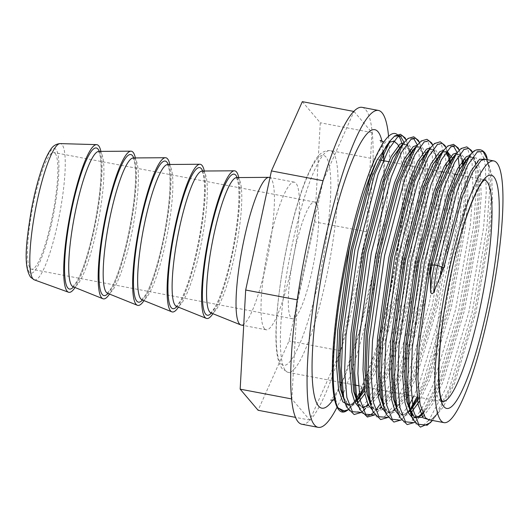 <?xml version="1.0" encoding="UTF-8"?>
<svg xmlns="http://www.w3.org/2000/svg" width="529" height="529" viewBox="0 0 529 529"><rect width="100%" height="100%" fill="white"/><g stroke="black" fill="none" stroke-linecap="round" stroke-linejoin="round"><path stroke-width="0.4" stroke-dasharray="2.65 1.98" d="M398.231 135.51A141.772 25.101 100.8 0 0 397.266 134.551M346.27 411.059A141.772 25.101 100.8 0 0 346.912 410.643L356.526 398.535M359.131 393.636L374.446 353.775A141.772 25.101 100.8 0 0 401.749 143.101M269.248 177.387A75.151 13.304 -79.2 0 1 270.954 178.478A75.151 13.304 -79.2 0 1 267.271 258.926A75.151 13.304 -79.2 0 1 241.211 325.051M264.487 328.701A75.151 13.304 -79.2 0 1 268.17 248.253A75.151 13.304 -79.2 0 1 294.236 182.135A75.151 13.304 -79.2 0 1 295.942 183.226A75.151 13.304 -79.2 0 1 292.259 263.673A75.151 13.304 -79.2 0 1 266.193 329.792A75.151 13.304 -79.2 0 1 264.487 328.701M362.001 107.321A161.292 28.559 -79.2 0 1 365.665 109.668A161.292 28.559 -79.2 0 1 357.769 282.327A161.292 28.559 -79.2 0 1 301.828 424.238M55.122 153.364A59.407 10.52 -79.2 0 1 52.212 216.956A59.407 10.52 -79.2 0 1 31.608 269.228A59.407 10.52 -79.2 0 1 30.259 268.362A59.407 10.52 -79.2 0 1 33.168 204.769A59.407 10.52 -79.2 0 1 53.773 152.497A59.407 10.52 -79.2 0 1 55.122 153.364M315.912 202.878A59.407 10.52 -79.2 0 1 313.003 266.477A59.407 10.52 -79.2 0 1 292.398 318.742A59.407 10.52 -79.2 0 1 291.049 317.883A59.407 10.52 -79.2 0 1 293.959 254.284A59.407 10.52 -79.2 0 1 314.563 202.018A59.407 10.52 -79.2 0 1 315.912 202.878M485.992 159.447L489.021 166.113C486.878 160.479 485.536 158.197 485.007 159.262L487.731 161.14L491.706 174.391L492.499 198.95L489.96 232.403L475.961 312.302L454.543 383.465L443.414 406.808L433.377 418.624L428.675 419.735C430.196 420.859 433.423 418.439 438.362 412.475L431.598 419.305L430.189 420.026M468.575 157.497L471.795 156.756L474.52 158.634L478.494 171.885L479.287 196.444L476.755 229.897L462.756 309.796L441.331 380.959L431.816 401.518L422.922 413.949M468.634 157.424L471.742 156.743L474.467 158.621L478.441 171.872L479.234 196.431L476.702 229.89L462.696 309.782L441.279 380.953L431.783 401.471L422.902 413.903M455.317 154.977L458.537 154.237L461.255 156.115L463.159 159.831M455.37 154.904L458.478 154.223L461.202 156.101L463.126 159.877M409.697 411.397L406.907 413.599L402.205 414.71L398.873 412.719L397.57 410.993M442.052 152.458L445.273 151.717L446.092 151.982L445.213 151.704L442.105 152.385M410.299 410.735L406.847 413.585L402.146 414.703L398.82 412.706L397.603 411.126M449.901 157.311L451.971 166.847L452.764 191.405L450.232 224.858L436.227 304.757L414.809 375.927L403.68 399.263L393.642 411.079L388.941 412.19L385.608 410.2L384.305 408.474M428.788 149.945L432.008 149.198L434.732 151.076L438.706 164.327L439.5 188.886L436.967 222.345L422.962 302.238L401.544 373.408L390.415 396.743L380.377 408.56L375.676 409.677L372.35 407.68L371.041 405.955M449.862 157.358L451.911 166.833L452.705 191.392L450.172 224.851L436.174 304.75L414.749 375.914L403.62 399.256L393.583 411.066L388.888 412.184L385.555 410.187L384.338 408.606M428.84 149.866L431.948 149.191L434.673 151.069L438.647 164.314L439.44 188.879L436.908 222.332L422.909 302.231L401.485 373.395L390.362 396.737L380.325 408.547L375.623 409.664L372.29 407.667L371.08 406.087M415.523 147.426L418.743 146.678L421.468 148.563L425.442 161.808L426.235 186.367L423.703 219.826L409.704 299.725L388.279 370.889L377.885 392.987L368.343 405.194M415.582 147.346L418.69 146.672L421.408 148.55L425.389 161.801L426.176 186.36L423.643 219.813L409.644 299.712L388.226 370.875L379.28 390.389M356.996 399.977L359.945 405.564L362.411 407.158L359.085 405.161L357.783 403.442M402.258 144.906L405.479 144.159L408.203 146.044L410.107 149.753M377.706 393.186L367.06 406.034L362.358 407.145L359.026 405.148L357.816 403.567M402.318 144.827L405.426 144.153L408.15 146.03L410.074 149.8M410.048 410.048L412.997 415.642L414.934 417.077L412.137 415.232M414.941 417.103L412.084 415.225M463.873 162.112L465.236 169.366L466.023 193.925L463.49 227.377L449.491 307.276L428.067 378.44L419.08 398.039M396.783 407.528L399.739 413.123L402.146 414.703L405.584 413.81L409.327 410.55M463.834 162.165L465.176 169.353L465.97 193.912L463.437 227.371L449.432 307.263L428.014 378.433L419.074 397.947M383.518 405.009L386.474 410.603L388.888 412.184C390.402 413.301 393.636 410.881 398.575 404.916L391.81 411.754L385.456 412.27M362.358 407.145L362.358 407.145C363.879 408.269 367.106 405.842 372.046 399.884L365.281 406.715L358.926 407.237M410.821 152.035L412.177 159.289L412.97 183.847L410.438 217.307L396.439 297.205L375.015 368.369L364.455 390.752M357.26 400.711L353.848 403.521L349.153 404.639L345.821 402.642L344.518 400.922M410.782 152.088L412.124 159.282L412.918 183.841L410.385 217.293L396.38 297.192L374.962 368.356L364.441 390.666M357.247 400.658L353.795 403.515L349.094 404.625L345.768 402.635L344.551 401.055M359.118 393.51A141.772 25.101 100.8 0 0 374.446 353.775C378.744 340.048 382.784 324.885 386.573 308.288L396.333 257.385L402.133 209.497L403.204 170.973L399.342 147.333M345.325 411.489L346.912 410.643A141.772 25.101 100.8 0 0 356.652 398.158M397.715 144.338L393.404 141.408M390.918 141.832L389.655 142.486M302.323 101.654L320.263 122.768L314.748 221.909L288.999 340.993L258.106 410.273M388.557 136.171A161.292 28.559 -79.2 0 1 337.112 407.132M354.02 111.467L371.966 132.587L366.445 231.722L340.696 350.813L309.802 420.086L291.863 398.972L297.384 299.831L323.126 180.746L354.02 111.467L353.656 111.401M238.751 177.572A75.151 13.304 -79.2 0 1 233.838 247.155A75.151 13.304 -79.2 0 1 212.903 313.704M204.287 171.026A75.151 13.304 -79.2 0 1 199.367 240.609A75.151 13.304 -79.2 0 1 178.438 307.157M169.822 164.479A75.151 13.304 -79.2 0 1 164.903 234.069A75.151 13.304 -79.2 0 1 143.974 300.611M135.351 157.94A75.151 13.304 -79.2 0 1 130.438 227.523A75.151 13.304 -79.2 0 1 109.503 294.071M100.887 151.393A75.151 13.304 -79.2 0 1 95.974 220.977A75.151 13.304 -79.2 0 1 75.039 287.525M309.802 420.086L295.559 417.381M340.696 350.813L288.999 340.993M366.445 231.722L314.748 221.909M371.966 132.587L320.263 122.768M237.118 177.579A71.825 12.716 -79.2 0 1 233.256 247.043A71.825 12.716 -79.2 0 1 211.388 313.089M202.653 171.039A71.825 12.716 -79.2 0 1 198.792 240.503A71.825 12.716 -79.2 0 1 176.924 306.549M168.189 164.493A71.825 12.716 -79.2 0 1 164.327 233.957A71.825 12.716 -79.2 0 1 142.46 300.003M133.725 157.946A71.825 12.716 -79.2 0 1 129.863 227.41A71.825 12.716 -79.2 0 1 107.989 293.456M99.254 151.406A71.825 12.716 -79.2 0 1 95.392 220.871A71.825 12.716 -79.2 0 1 73.524 286.916M281.104 363.879A106.931 18.932 100.8 0 0 319.073 278.73A106.931 18.932 100.8 0 0 325.857 156.882A106.931 18.932 100.8 0 0 287.888 242.031A106.931 18.932 100.8 0 0 281.104 363.879M332.847 152.22A112.875 19.983 -79.2 0 1 327.319 273.05A112.875 19.983 -79.2 0 1 288.166 372.363A112.875 19.983 -79.2 0 1 285.6 370.723A112.875 19.983 -79.2 0 1 291.129 249.893A112.875 19.983 -79.2 0 1 330.281 150.58A112.875 19.983 -79.2 0 1 332.847 152.22M484.776 179.959A112.875 19.983 100.8 0 0 484.227 179.807A112.875 19.983 100.8 0 0 445.074 279.12A112.875 19.983 100.8 0 0 439.546 399.95A112.875 19.983 100.8 0 0 442.112 401.59A112.875 19.983 100.8 0 0 442.68 401.656M333.058 399.699A141.772 25.101 100.8 0 0 372.945 273.572A141.772 25.101 100.8 0 0 382.07 141.6M29.406 272.316A63.487 11.241 -79.2 0 1 33.433 199.969A63.487 11.241 -79.2 0 1 55.975 149.409A63.487 11.241 -79.2 0 1 51.948 221.757A63.487 11.241 -79.2 0 1 29.406 272.316M34.259 279.828A69.359 12.279 100.8 0 0 58.455 219.866A69.359 12.279 100.8 0 0 62.052 144.648A69.359 12.279 100.8 0 0 60.127 143.604M98.751 151.406A68.909 12.2 -79.2 0 1 100.741 152.451A68.909 12.2 -79.2 0 1 97.124 227.391A68.909 12.2 -79.2 0 1 73.055 286.725M133.215 157.953A68.909 12.2 -79.2 0 1 135.206 158.991A68.909 12.2 -79.2 0 1 131.589 233.937A68.909 12.2 -79.2 0 1 107.519 293.271M167.68 164.499A68.909 12.2 -79.2 0 1 169.67 165.537A68.909 12.2 -79.2 0 1 166.06 240.483A68.909 12.2 -79.2 0 1 141.984 299.811M202.144 171.039A68.909 12.2 -79.2 0 1 204.134 172.084A68.909 12.2 -79.2 0 1 200.524 247.023A68.909 12.2 -79.2 0 1 176.448 306.357M236.608 177.585A68.909 12.2 -79.2 0 1 238.605 178.623A68.909 12.2 -79.2 0 1 234.988 253.57A68.909 12.2 -79.2 0 1 210.919 312.904M469.679 155.995L473.997 151.393L479.697 150.679L483.81 158.006M484.128 159.209L485.377 166.093L486.257 192.093L483.612 227.503L468.873 312.077L446.278 387.407L429.178 419.834M428.642 420.456L423.96 424.622L416.336 424.496L410.894 413.738M456.415 153.476L460.733 148.874L467.867 149.542L472.113 163.573L472.992 189.574L470.347 224.984L455.608 309.558L433.02 384.887L421.309 409.545M419.947 411.741L410.696 422.102L403.072 421.977L397.629 411.218M443.157 150.957L447.474 146.354L453.254 145.7M457.149 152.511L458.094 156.372M459.569 169.075L457.089 222.464L442.343 307.038L419.755 382.368L413.771 396.214M409.208 405.035L397.431 419.59L389.807 419.457L384.365 408.699M429.892 148.437L434.21 143.835L441.345 144.51L445.59 158.535L446.059 163.031M446.304 166.556L443.824 219.952L429.085 304.519L406.49 379.848L394.753 404.559L384.166 417.07L376.542 416.938L371.1 406.179M416.627 145.918L420.945 141.316L428.08 141.99L432.325 156.015L433.198 182.016L430.56 217.432L415.82 301.999L393.226 377.329L380.159 404.189M376.159 409.717L373.375 412.66M367.615 415.787L361.981 413.089L357.842 403.667M403.363 143.399L407.68 138.796L413.466 138.148M417.355 144.953L419.061 153.496L419.94 179.496L417.295 214.913L402.556 299.48L379.961 374.81L368.224 399.521L357.644 412.031L350.019 411.906L344.577 401.147M404.096 142.433L405.796 150.983L406.675 176.984L404.03 212.393L389.291 296.967L386.573 308.288M487.235 159.335L488.611 166.708L489.49 192.708L486.852 228.118L472.106 312.692L449.518 388.021L434.223 418.128L432.411 420.449L438.362 412.475L452.917 383.882L474.493 312.17L488.591 231.662L491.137 197.945L490.337 173.201L487.235 159.335M472.536 152.61L473.977 156.815L475.353 164.188L476.226 190.189L473.587 225.599L458.848 310.173L436.253 385.502L420.958 415.609L414.458 422.38M459.271 150.091L460.713 154.296L462.042 161.305M462.386 164.261L460.323 223.079L445.583 307.653L422.988 382.983L417.004 396.823M409.836 409.968L407.694 413.089L401.194 419.861M443.593 150.368L449.227 158.555L446.026 147.558L447.448 151.777L448.777 158.786M449.121 161.742L447.058 220.567L432.319 305.134L409.724 380.463L394.436 410.57L387.856 417.394M430.328 147.849L435.969 156.035L432.762 145.039L434.183 149.257L435.559 156.63L436.438 182.631L433.793 218.047L419.054 302.614L396.459 377.944L381.171 408.057L374.592 414.875M417.07 145.33L422.704 153.516L419.497 142.519L420.919 146.738L422.294 154.111L423.174 180.111L420.535 215.528L405.789 300.095L383.201 375.425L367.906 405.538L361.327 412.356M406.219 140.02L407.661 144.225L409.036 151.598L409.909 177.592L407.27 213.008L392.531 297.576L369.936 372.905L363.952 386.752M359.389 395.573L354.642 403.019L348.062 409.836M470.122 155.4L475.683 163.309M472.549 152.597L475.756 163.593L477.072 170.682L477.872 195.432L475.326 229.143L461.228 309.65L439.652 381.363L425.104 409.955L418.34 416.792L415.305 417.95M415.239 417.956L411.979 417.308M456.858 152.888L462.419 160.79M463.014 163.316L463.807 168.162L464.614 192.913L462.062 226.624L447.964 307.131L426.387 378.843L418.161 397.048M401.24 419.933L407.694 413.089L411.84 407.436L405.075 414.273L398.721 414.789M449.749 160.796L450.543 165.643L451.349 190.394L448.804 224.104L434.699 304.618L413.129 376.331L399.289 403.918M425.746 154.091C430.705 148.153 430.302 149.694 432.008 149.198L431.948 149.191C432.484 148.12 433.826 150.408 435.969 156.035L437.278 163.124L438.085 187.874L435.539 221.585L421.441 302.099L399.864 373.811L385.31 402.404L378.546 409.234L372.198 409.757M412.488 151.572C417.441 145.634 417.044 147.174 418.743 146.678L418.69 146.672C419.219 145.601 420.562 147.889 422.704 153.516L424.02 160.604L424.82 185.355L422.274 219.066L408.176 299.579L386.6 371.292L372.046 399.884L365.552 408.5M403.806 142.81L409.439 151.003L410.755 158.085L411.555 182.836L409.01 216.546L394.912 297.06L373.335 368.773L364.183 388.709M359.502 396.36L352.016 404.196L348.922 405.366M475.756 163.593C473.614 157.959 472.278 155.678 471.742 156.743L471.795 156.756C470.096 157.252 470.493 155.705 465.54 161.649L469.593 157.318L476.351 157.953L480.365 171.303L481.165 196.054L478.619 229.765L464.522 310.278L442.945 381.991L433.053 403.257L423.861 415.734M454.272 156.677L456.329 154.799L460.997 153.734L464.621 158.178M465.877 162.046L467.1 168.784L467.901 193.535L465.355 227.245L451.257 307.759L429.68 379.472L419.523 401.207M411.139 412.713L408.368 414.895L401.782 415.278L396.79 407.568M441.007 154.164L443.064 152.286L446.826 150.983M452.612 159.527L453.836 166.271L454.642 191.015L452.09 224.732L437.992 305.24L416.422 376.952L407.264 396.889M406.298 398.615L395.103 412.375L388.524 412.765L383.532 405.049M427.749 151.644L429.799 149.767L435.023 148.973L438.858 155.268M439.348 157.007L440.571 163.752L441.378 188.496L438.832 222.213L424.734 302.72L403.158 374.433L393.259 395.699L384.074 408.176M382.573 409.38L381.839 409.863L374.532 409.717L369.321 399.408C372.138 407.277 374.254 410.702 375.676 409.677L375.623 409.664C377.144 410.782 380.371 408.362 385.31 402.404L381.171 408.057L374.638 414.954M414.485 149.125L416.541 147.247L421.758 146.454L425.594 152.749M426.083 154.488L427.306 161.233L428.113 185.983L425.567 219.694L411.469 300.201L389.893 371.913L379.729 393.655M378.195 396.234L368.574 407.343L361.995 407.727L357.002 400.01M401.22 146.606L403.277 144.728L408.494 143.934L412.336 150.229M412.818 151.968L414.048 158.713L414.848 183.464L412.303 217.174L398.205 297.688L376.628 369.401L364.931 393.721M358.087 402.642L355.309 404.824L348.73 405.207L343.738 397.491M387.955 144.086L390.012 142.208L393.774 140.912M334.778 400.023L336.768 401.28C336.999 401.637 334.969 399.673 333.561 387.519C332.43 376.82 332.476 362.537 333.706 344.67C335.465 320.442 339.069 294.091 344.531 265.618C352.969 222.914 362.583 188.741 373.375 163.091C376.45 155.995 379.253 150.527 381.793 146.678L386.097 141.488L383.783 141.924M72.718 286.685L76.89 281.587C83.615 269.863 90.981 244.649 95.663 219.185C99.3 199.228 101.118 182.26 101.118 168.295C101.065 162.284 100.649 157.741 99.862 154.66L98.42 151.32M107.182 293.225L111.355 288.133C118.079 276.409 125.446 251.189 130.127 225.731C133.764 205.768 135.583 188.807 135.583 174.841C135.53 168.83 135.113 164.281 134.326 161.206L132.885 157.867M141.646 299.771L145.819 294.679C152.544 282.955 159.91 257.735 164.592 232.271C168.235 212.314 170.054 195.353 170.054 181.387C170.001 175.37 169.578 170.827 168.791 167.753L167.349 164.413M176.111 306.317C175.469 307.62 176.865 305.921 180.283 301.219C187.015 289.495 194.374 264.282 199.056 238.817C202.7 218.861 204.518 201.893 204.518 187.927C204.465 181.916 204.042 177.374 203.255 174.292L201.814 170.953M210.575 312.857C209.934 314.16 211.329 312.46 214.748 307.766C221.479 296.042 228.845 270.822 233.527 245.363C237.164 225.4 238.982 208.439 238.982 194.474C238.929 188.463 238.506 183.913 237.719 180.839L236.278 177.499M380.073 160.036L330.281 150.58C318.504 150.243 314.286 160.961 306.899 176.831C298.363 197.892 290.957 224.726 284.695 257.319C275.199 309.822 272.012 356.652 282.321 368.819L288.166 372.363L340.722 382.341M456.825 174.603L485.08 179.787M380.08 140.357L380.92 142.149L382.936 151.241M383.809 160.743L383.135 196.96L378.295 240.708L372.31 276.006L359.264 331.934L343.473 378.533L341.694 382.527M340.934 384.166L335.049 394.945L330.751 400.136M294.236 182.135L270.002 177.532M442.899 401.928L408.196 395.156M407.039 394.932L358.384 385.694M355.144 385.079L341.879 382.56M292.398 318.742L31.608 269.228M452.275 159.13C457.235 153.192 456.831 154.732 458.537 154.237L458.478 154.223C459.013 153.159 460.349 155.44 462.491 161.074L459.284 150.077M439.01 156.61C443.97 150.672 443.566 152.213 445.273 151.717L446.02 152.081M399.223 149.052C404.176 143.114 403.779 144.655 405.479 144.159L405.426 144.153C405.961 143.088 407.297 145.369 409.439 151.003L406.232 140M343.731 397.458L346.68 403.045L349.153 404.639L352.526 403.733L356.943 399.706M314.563 202.018L53.773 152.497M454.9 174.239L443.56 172.09M441.636 171.72L388.584 161.649M266.193 329.792L243.704 325.52M414.505 422.453L420.958 415.609L425.104 409.955L422.552 413.103M387.902 417.474L394.436 410.57L398.575 404.916M361.38 412.435L363.39 410.762M348.115 409.915L354.642 403.019L358.781 397.365M411.84 407.436L409.995 409.783"/><path stroke-width="0.79" d="M397.266 134.551A141.772 25.101 100.8 0 0 347.222 251.513A141.772 25.101 100.8 0 0 338.891 409.962A141.772 25.101 100.8 0 0 346.27 411.059M401.749 143.101A141.772 25.101 100.8 0 0 398.231 135.51M75.039 287.525A75.151 13.304 -79.2 0 1 68.512 292.226A75.151 13.304 -79.2 0 1 67.176 291.234A75.151 13.304 -79.2 0 1 70.641 211.838A75.151 13.304 -79.2 0 1 96.543 144.629A75.151 13.304 -79.2 0 1 98.625 145.759A75.151 13.304 -79.2 0 1 100.887 151.393M109.503 294.071A75.151 13.304 -79.2 0 1 102.897 298.74A75.151 13.304 -79.2 0 1 101.641 297.781A75.151 13.304 -79.2 0 1 105.059 218.616A75.151 13.304 -79.2 0 1 130.921 151.168A75.151 13.304 -79.2 0 1 133.09 152.306A75.151 13.304 -79.2 0 1 135.351 157.94M143.974 300.611A75.151 13.304 -79.2 0 1 137.361 305.286A75.151 13.304 -79.2 0 1 136.105 304.32A75.151 13.304 -79.2 0 1 139.524 225.162A75.151 13.304 -79.2 0 1 165.385 157.715A75.151 13.304 -79.2 0 1 167.561 158.845A75.151 13.304 -79.2 0 1 169.822 164.479M178.438 307.157A75.151 13.304 -79.2 0 1 171.832 311.826A75.151 13.304 -79.2 0 1 170.569 310.867A75.151 13.304 -79.2 0 1 173.995 231.709A75.151 13.304 -79.2 0 1 199.85 164.255A75.151 13.304 -79.2 0 1 202.025 165.392A75.151 13.304 -79.2 0 1 204.287 171.026M212.903 313.704A75.151 13.304 -79.2 0 1 206.297 318.372A75.151 13.304 -79.2 0 1 205.034 317.413A75.151 13.304 -79.2 0 1 208.459 238.248A75.151 13.304 -79.2 0 1 234.314 170.801A75.151 13.304 -79.2 0 1 236.489 171.938A75.151 13.304 -79.2 0 1 238.751 177.572M243.704 325.52L241.211 325.051A75.151 13.304 -79.2 0 1 240.761 324.918A75.151 13.304 -79.2 0 1 239.498 323.953A75.151 13.304 -79.2 0 1 242.923 244.795A75.151 13.304 -79.2 0 1 268.778 177.347A75.151 13.304 -79.2 0 1 269.248 177.387L270.002 177.532M337.112 407.132A161.292 28.559 -79.2 0 1 318.193 427.346A161.292 28.559 -79.2 0 1 314.53 424.999A161.292 28.559 -79.2 0 1 322.432 252.34A161.292 28.559 -79.2 0 1 378.374 110.429A161.292 28.559 -79.2 0 1 382.037 112.776A161.292 28.559 -79.2 0 1 388.557 136.171M318.193 427.346L301.828 424.238A161.292 28.559 -79.2 0 1 298.158 421.891A161.292 28.559 -79.2 0 1 306.06 249.232A161.292 28.559 -79.2 0 1 362.001 107.321L378.374 110.429M441.034 420.72A133.209 23.587 -79.2 0 1 447.56 278.128A133.209 23.587 -79.2 0 1 493.762 160.922A133.209 23.587 -79.2 0 1 496.791 162.859A133.209 23.587 -79.2 0 1 490.264 305.458A133.209 23.587 -79.2 0 1 444.062 422.658A133.209 23.587 -79.2 0 1 441.034 420.72M443.745 267.839L437.622 265.558L434.388 264.943L430.533 265.333L430.494 291.671C431.168 294.137 432.246 294.342 433.727 292.286L443.745 267.839L462.511 196.173L472.311 172.58L481.026 160.512L485.007 159.262L493.762 160.922M430.533 265.333L449.306 193.66L459.106 170.073L468.575 157.497M444.062 422.658L428.675 419.735L425.342 417.745L420.046 404.242L417.923 379.432L419.133 345.721L430.48 265.32L449.247 193.654L459.046 170.06L467.762 157.992L468.634 157.424M412.137 415.232L406.834 401.736L404.718 376.919L405.922 343.215L417.275 262.814L436.041 191.148L445.841 167.554L455.317 154.977M412.084 415.225L406.781 401.723L404.659 376.913L405.869 343.202L417.216 262.801L435.982 191.134L445.788 167.541L454.497 155.473L455.37 154.904M397.57 410.993L393.576 399.216L391.453 374.406L392.663 340.696L404.011 260.294L422.777 188.628L432.577 165.035L442.052 152.458M449.862 157.358L447.937 153.589L446.086 151.995L447.997 153.595L449.901 157.311M397.603 411.126L393.516 399.203L391.4 374.393L392.604 340.689L403.951 260.288L422.724 188.615L432.524 165.022L441.232 152.96L442.105 152.385M384.305 408.474L380.311 396.697L378.189 371.887L379.399 338.176L390.746 257.775L409.512 186.109L419.318 162.515L428.788 149.945M384.338 408.606L380.252 396.684L378.136 371.874L379.339 338.17L390.686 257.768L409.459 186.096L419.259 162.502L427.968 150.441L428.84 149.866M371.041 405.955L367.047 394.178L364.924 369.368L366.134 335.657L377.481 255.256L396.254 183.589L406.054 159.996L415.523 147.426M371.08 406.087L366.987 394.171L364.871 369.354L366.075 335.651L377.428 255.249L396.195 183.576L405.994 159.989L414.71 147.922L415.582 147.346M357.783 403.442L353.782 391.658L351.666 366.848L352.869 333.144L364.216 252.743L382.989 181.07L392.789 157.477L402.258 144.906M357.816 403.567L353.729 391.652L351.606 366.835L352.817 333.131L364.164 252.73L382.93 181.063L392.73 157.47L401.445 145.402L402.318 144.827M422.922 413.949L420.165 416.118L414.941 417.103M422.902 413.903L420.112 416.105L415.41 417.222M463.159 159.831L463.873 162.112M419.08 398.039L410.312 410.788M410.16 410.94L409.697 411.397M463.126 159.877L463.834 162.165M419.074 397.947L410.299 410.735M368.343 405.194L367.113 406.041L362.358 407.145M379.28 390.389L377.706 393.186M410.107 149.753L410.821 152.035M364.455 390.752L357.26 400.711M410.074 149.8L410.782 152.088M364.441 390.666L357.247 400.658M344.518 400.922L340.517 389.139L338.401 364.329L339.605 330.625L350.958 250.224L369.725 178.551L377.117 159.897A133.209 23.587 -79.2 0 0 376.251 161.682C367.404 180.581 358.993 206.892 351.011 240.609C334.004 311.369 328.013 391.705 338.19 407.998L345.325 411.489M344.551 401.055L340.464 389.132L338.342 364.322L339.552 330.612L350.899 250.21L369.665 178.544L376.251 161.682M393.404 141.408L390.918 141.832C390.62 141.435 388.967 143.002 385.958 146.54L387.955 144.086M389.655 142.486L377.117 159.897M399.342 147.333L397.715 144.338L393.774 140.912M295.559 417.381L258.106 410.273L240.166 389.159L245.681 290.018L271.43 170.927L302.323 101.654L353.656 111.401M297.285 299.817L245.681 290.018M291.677 398.939L240.166 389.159M323.021 180.726L271.43 170.927M356.526 398.535L359.131 393.636M73.524 286.916A71.825 12.716 -79.2 0 1 67.871 288.014A71.825 12.716 -79.2 0 1 72.427 206.171A71.825 12.716 -79.2 0 1 97.931 148.98A71.825 12.716 -79.2 0 1 99.254 151.406M107.989 293.456A71.825 12.716 -79.2 0 1 102.335 294.56A71.825 12.716 -79.2 0 1 106.891 212.718A71.825 12.716 -79.2 0 1 132.395 155.519A71.825 12.716 -79.2 0 1 133.725 157.946M142.46 300.003A71.825 12.716 -79.2 0 1 136.799 301.107A71.825 12.716 -79.2 0 1 141.355 219.257A71.825 12.716 -79.2 0 1 166.86 162.066A71.825 12.716 -79.2 0 1 168.189 164.493M176.924 306.549A71.825 12.716 -79.2 0 1 171.264 307.647A71.825 12.716 -79.2 0 1 175.82 225.804A71.825 12.716 -79.2 0 1 201.324 168.612A71.825 12.716 -79.2 0 1 202.653 171.039M211.388 313.089A71.825 12.716 -79.2 0 1 205.735 314.193A71.825 12.716 -79.2 0 1 210.291 232.35A71.825 12.716 -79.2 0 1 235.795 175.152A71.825 12.716 -79.2 0 1 237.118 177.579M356.652 398.158A141.772 25.101 100.8 0 0 359.118 393.51M442.68 401.656A112.875 19.983 100.8 0 0 481.575 300.71A112.875 19.983 100.8 0 0 486.786 181.454A112.875 19.983 100.8 0 0 484.776 179.959M444.049 406.794A118.813 21.034 -79.2 0 1 451.587 271.403A118.813 21.034 -79.2 0 1 493.775 176.792A118.813 21.034 -79.2 0 1 486.237 312.183A118.813 21.034 -79.2 0 1 444.049 406.794M382.07 141.6A141.772 25.101 100.8 0 0 377.951 131.661A141.772 25.101 100.8 0 0 327.61 244.557A141.772 25.101 100.8 0 0 318.617 406.113A141.772 25.101 100.8 0 0 333.058 399.699M34.259 279.828L30.622 277.249C22.952 265.703 26.43 240.431 31.449 209.312C34.749 192.007 38.677 177.175 43.233 164.817C45.527 158.654 47.855 153.78 50.229 150.203C52.55 146.163 55.849 143.961 60.127 143.604A69.359 12.279 100.8 0 0 36.223 205.636A69.359 12.279 100.8 0 0 33.023 278.915A69.359 12.279 100.8 0 0 34.259 279.828L68.512 292.226M72.79 286.658L73.055 286.725A68.909 12.2 -79.2 0 1 71.898 285.845A68.909 12.2 -79.2 0 1 75.039 213.26A68.909 12.2 -79.2 0 1 98.751 151.406L130.921 151.168M107.255 293.198L107.519 293.271A68.909 12.2 -79.2 0 1 106.369 292.385A68.909 12.2 -79.2 0 1 109.503 219.799A68.909 12.2 -79.2 0 1 133.215 157.953L165.385 157.715M141.719 299.745L141.984 299.811A68.909 12.2 -79.2 0 1 140.833 298.931A68.909 12.2 -79.2 0 1 143.967 226.346A68.909 12.2 -79.2 0 1 167.68 164.499L199.85 164.255M176.183 306.291L176.448 306.357A68.909 12.2 -79.2 0 1 175.297 305.478A68.909 12.2 -79.2 0 1 178.432 232.892A68.909 12.2 -79.2 0 1 202.144 171.039L234.314 170.801M210.648 312.831L210.919 312.904A68.909 12.2 -79.2 0 1 209.762 312.017A68.909 12.2 -79.2 0 1 212.896 239.432A68.909 12.2 -79.2 0 1 236.608 177.585L268.778 177.347M430.494 291.671A37.473 6.632 -79.2 0 1 434.388 264.943L454.332 189.111L469.679 155.995C475.016 146.103 485.906 148.113 487.235 159.335L487.335 159.705M483.81 158.006L484.128 159.209M429.178 419.834L428.642 420.456M423.861 415.734L421.626 417.414L414.326 417.275L409.115 406.96L410.894 413.738L409.929 409.42L407.72 383.168L409.036 347.5L421.124 262.43L441.067 186.592L456.415 153.476L461.083 148.517L466.776 146.857L471.438 150.461L472.549 152.597M421.309 409.545L419.947 411.741M396.79 407.568L395.851 404.44L397.629 411.218L396.664 406.9L394.462 380.649L395.771 344.981L407.859 259.911L427.802 184.079L443.157 150.957L447.825 145.997L453.512 144.338L458.18 147.948L459.284 150.077M453.254 145.7L457.149 152.511M458.094 156.372L459.569 169.075M413.771 396.214L409.208 405.035M383.532 405.049L382.586 401.921L384.365 408.699L383.399 404.381L381.197 378.129L382.513 342.468L394.601 257.392L414.538 181.559L429.892 148.437L434.56 143.478L440.247 141.818L444.915 145.429L446.026 147.558L442.237 143.28L437.443 144.45L428.186 157.212L417.778 182.174L397.834 258.007L385.747 343.083L384.431 378.744L386.633 404.996L392.207 419.279L400.665 420.198L401.194 419.861M446.059 163.031L446.304 166.556M414.485 149.125L412.488 151.572L397.874 183.173L378.949 255.388L367.503 336.404L366.286 370.373L368.415 395.368L371.1 406.179L370.135 401.861L367.933 375.61L369.249 339.949L381.336 254.872L401.273 179.04L416.627 145.918L421.296 140.959L426.989 139.299L431.651 142.909L432.762 145.039L428.973 140.76L424.179 141.931L414.921 154.693L404.513 179.655L384.57 255.487L372.482 340.564L371.166 376.225L373.375 402.476L378.943 416.759L387.856 417.394M380.159 404.189L376.159 409.717M373.375 412.66L370.902 414.551L367.615 415.787M357.002 400.01L356.057 396.889L357.842 403.667L356.87 399.342L354.668 373.09L355.984 337.429L368.072 252.353L388.015 176.521L403.363 143.399L408.031 138.446L413.724 136.786L418.386 140.39L419.497 142.519L415.708 138.248L410.921 139.411L401.656 152.173L391.248 177.136L371.305 252.968L359.217 338.044L357.902 373.705L360.11 399.957L365.678 414.24L374.592 414.875M413.466 138.148L417.355 144.953M343.738 397.491L342.799 394.369L344.577 401.147L343.612 396.829L341.403 370.578L342.719 334.91L354.807 249.833L374.75 174.001L390.098 140.879L394.416 136.277L400.01 135.503L404.096 142.433M433.727 292.286A37.473 6.632 -79.2 0 1 437.622 265.558L457.565 189.726L467.98 164.77L477.237 152.002L483.089 151.406L487.235 159.335M410.894 413.738L412.858 419.537L420.436 427.115L430.236 422.843L432.418 420.449L427.194 425.237L418.737 424.311L413.162 410.035L410.96 383.783L412.276 348.115L424.364 263.045L444.3 187.206L454.715 162.251L463.973 149.489L468.76 148.318L472.536 152.61M414.458 422.38L413.929 422.717L405.472 421.798L399.898 407.515L397.696 381.264L399.011 345.596L411.099 260.526L431.036 184.687L441.451 159.732L450.708 146.969L455.502 145.799L459.271 150.091M462.042 161.305L462.386 164.261M417.004 396.823L409.836 409.968M448.777 158.786L449.121 161.742M361.327 412.356L352.42 411.721L346.845 397.438L344.644 371.193L345.959 335.525L358.047 250.448L377.984 174.616L388.398 149.654L397.656 136.892L402.443 135.728L406.219 140.02M363.952 386.752L359.389 395.573M348.062 409.836L342.514 411.278L338.19 407.998M440.307 276.198A30.722 5.442 -79.2 0 1 441.979 267.357L460.898 195.141L470.777 171.37L479.565 159.216L485.992 159.447M430.189 420.026L422.982 417.798L418.174 404.817L416.045 379.815L417.269 345.854L428.715 264.837L447.633 192.622L457.519 168.85L466.3 156.696L470.122 155.4M411.979 417.308L407.846 412.157L404.91 402.298L402.781 377.303L404.004 343.334L415.45 262.318L434.375 190.103L444.254 166.331L453.036 154.177L456.858 152.888M462.419 160.79L463.014 163.316M418.161 397.048L411.84 407.436M398.721 414.789L394.588 409.638L391.652 399.785L389.523 374.783L390.739 340.815L402.185 259.805L421.11 187.59L430.99 163.818L439.771 151.658L443.593 150.368M446.02 152.081L449.227 158.555L449.749 160.796M399.289 403.918L398.575 404.916M385.456 412.27L381.323 407.118L378.387 397.266L376.258 372.264L377.475 338.302L388.921 257.286L407.846 185.071L417.725 161.299L426.506 149.138L430.328 147.849M372.198 409.757L368.058 404.606L365.122 394.746L362.993 369.745L364.216 335.783L375.656 254.766L394.581 182.551L404.46 158.779L413.248 146.619L417.07 145.33M358.926 407.237L354.794 402.08L351.858 392.227L349.729 367.225L350.952 333.263L362.398 252.247L381.316 180.032L391.202 156.26L399.984 144.1L403.806 142.81M364.183 388.709L359.502 396.36M348.922 405.366L342.766 401.795L338.593 389.708L336.464 364.706L337.687 330.744L349.133 249.728L351.011 240.609M430.335 274.306A30.722 5.442 -79.2 0 1 432.008 265.465L450.926 193.25L465.54 161.649L469.679 155.995M410.048 410.048L408.203 402.926L406.074 377.924L407.297 343.962L418.743 262.946L437.662 190.731L452.275 159.13L454.272 156.677M464.621 158.178L465.368 160.247M465.388 160.307L465.877 162.046M419.523 401.207L411.139 412.713M396.783 407.528L394.945 400.407L392.809 375.405L394.032 341.443L405.479 260.427L424.403 188.212L439.01 156.61L441.007 154.164M446.826 150.983L452.103 157.728M452.123 157.787L452.612 159.527M407.264 396.889L406.298 398.615M383.518 405.009L381.68 397.887L379.551 372.885L380.768 338.924L392.214 257.907L411.139 185.692L425.746 154.091L427.749 151.644M438.858 155.268L439.348 157.007M384.074 408.176L382.573 409.38M425.594 152.749L426.083 154.488M379.729 393.655L378.195 396.234M356.996 399.977L355.151 392.855L353.022 367.853L354.245 333.885L365.691 252.875L384.609 180.653L399.223 149.052L401.22 146.606M412.336 150.229L412.818 151.968M364.931 393.721L358.087 402.642M343.731 397.458L341.886 390.336L339.757 365.334L340.98 331.366L352.426 250.356L371.345 178.141L385.958 146.54L390.098 140.879L394.766 135.927L400.46 134.267L405.121 137.871L406.232 140M383.783 141.924L380.08 140.357M330.751 400.136L334.778 400.023M485.08 179.787C477.257 182.28 457.572 234.545 448.037 289.482C437.192 343.189 436.815 397.167 442.833 401.855L442.879 401.914M382.936 151.241L383.809 160.743M341.694 382.527L340.934 384.166M60.127 143.604L96.543 144.629M408.196 395.156L407.039 394.932M358.384 385.694L355.144 385.079M341.879 382.56L340.722 382.341M456.825 174.603L454.9 174.239M443.56 172.09L441.636 171.72M388.584 161.649L380.073 160.036M210.919 312.904L240.761 324.918M176.448 306.357L206.297 318.372M141.984 299.811L171.832 311.826M107.519 293.271L137.361 305.286M73.055 286.725L102.897 298.74M397.629 411.218L399.593 417.017L407.171 424.595L414.505 422.453M384.365 408.699L386.329 414.498L393.907 422.076L401.24 419.933M371.1 406.179L373.071 411.979L380.642 419.563L387.902 417.474M357.842 403.667L359.806 409.459L367.377 417.044L374.638 414.954M344.577 401.147L346.541 406.94L354.113 414.524L361.38 412.435M363.39 410.762L365.552 408.5M345.318 411.489L348.115 409.915M422.552 413.103L418.842 416.33L415.437 417.222M409.995 409.783L409.327 410.55M358.781 397.365L356.943 399.706M452.275 159.13L456.415 153.476M439.01 156.61L443.157 150.957M425.746 154.091L429.892 148.437M412.488 151.572L416.627 145.918M399.223 149.052L403.363 143.399"/></g></svg>
